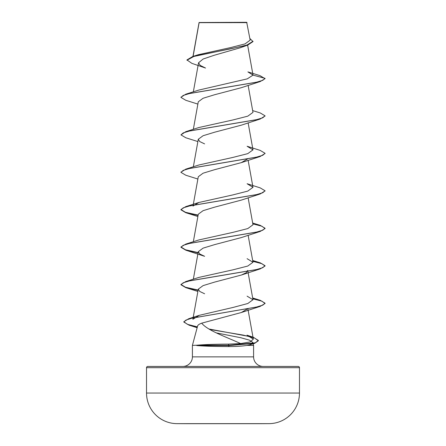 <?xml version="1.0" encoding="UTF-8"?>
<svg xmlns="http://www.w3.org/2000/svg" width="446" height="446" viewBox="0 0 446 446"><rect width="100%" height="100%" fill="white"/><g stroke="black" fill="none" stroke-linecap="round" stroke-linejoin="round"><path stroke-width="0.67" d="M269.066 423.644A7647.25 7647.25 0 0 1 258.128 423.7L187.872 423.7A7647.25 7647.25 0 0 1 176.934 423.644L269.066 423.644A30.59 30.59 0 0 0 299.472 393.054L299.472 367.688L146.528 367.688L146.528 393.054L299.472 393.054M176.934 423.644A30.59 30.59 0 0 1 146.528 393.054M186.941 60.243L193.832 56.464L247.681 45.124L240.165 47.8L214.147 55.287L203.17 59.006L198.576 62.741L200.148 65.389L205.539 68.048L191.897 63.371L186.941 59.931L192.744 56.475L198.353 54.702L230.643 47.577L245.049 43.898L250.167 40.134L246.705 22.3L199.094 22.506M247.023 22.623L199.117 22.668L193.101 56.369M299.472 367.688A1.26 1.26 0 0 0 298.212 366.428L147.788 366.428A1.26 1.26 0 0 0 146.528 367.688M263.146 366.428A9.561 9.561 0 0 1 253.59 356.867L192.41 356.867A9.561 9.561 0 0 1 182.854 366.428L263.146 366.428M201.703 323.16C199.262 324.091 197.901 325.011 197.628 325.926L192.41 345.399L196.664 345.237C204.262 344.557 214.838 344.189 228.397 344.122L240.634 343.571C227.142 337.288 207.368 330.575 201.703 323.16L241.381 312.507L260.169 306.396L192.07 318.132L185.921 320.089L183.808 322.04L189.149 325.206L197.288 327.186M216.288 332.878L240.951 337.767L249.386 340.136L252.798 342.45L253.59 345.399L253.59 356.867M192.41 345.399L192.41 356.867M196.753 345.399L196.753 345.555C204.307 346.18 214.877 346.52 228.458 346.575C235.967 346.57 242.128 346.18 246.939 345.399L253.59 345.399M198.933 90.047L247.296 78.858L253.01 75.123L247.904 71.901L259.918 75.614L265.058 78.663L260.174 81.568L241.381 87.678L214.632 94.73L203.075 98.259L198.292 101.783L193.335 129.329M265.047 115.977L260.169 119.037L241.386 125.148L214.649 132.2L203.081 135.729L198.292 139.252L199.719 141.566L204.614 143.885M247.563 158.943L241.386 162.617L214.66 169.67L203.086 173.199L198.292 176.727L193.012 206.058M265.047 190.921L260.18 193.982L241.381 200.092L214.654 207.139L203.092 210.668L198.292 214.197L193.335 241.749M252.826 223.881L261.88 226.217L265.058 228.553L260.18 231.452L241.386 237.562L214.654 244.614L203.092 248.138L198.292 251.667L199.73 253.98L204.614 256.299L185.826 250.189L198.074 252.871M252.988 299.734L247.708 270.404L246.264 272.718L241.386 275.031L214.649 282.084L203.092 285.613L198.292 289.142L199.736 291.455L204.614 293.769M247.58 308.805L241.381 312.507M240.634 343.571L250.284 341.904L253.328 339.094L246.95 335.158M198.292 289.142L192.867 319.275L199.256 315.322L233.208 307.405L247.837 303.497L252.966 299.734L247.084 296.144M252.765 261.033L260.18 262.805L265.058 265.704L262.766 267.689L256.132 269.668L185.82 281.543L198.916 277.401L232.918 269.836L247.764 266.05L252.971 262.265L247.09 258.674M252.665 223.011L260.174 225.336L265.058 228.24L262.761 230.22L256.127 232.199L185.82 244.073L198.905 239.937L232.935 232.36L247.781 228.581L252.977 224.795M193.023 206.058L198.922 202.467L232.918 194.896L247.764 191.105L252.977 187.32L247.101 183.73L260.169 187.861L265.058 190.765L262.761 192.744L256.127 194.724L185.826 206.598L180.942 209.503L185.486 212.302L198.13 215.095M185.831 169.123L198.916 164.987L232.912 157.421L247.775 153.636L252.988 149.85L247.106 146.26L260.174 150.391L265.058 153.296L262.766 155.275L256.132 157.254L185.831 169.123L180.953 172.189M252.665 110.597L260.18 112.922L265.058 115.821L262.766 117.8L256.138 119.779L185.82 131.659L198.91 127.517L232.924 119.952L247.775 116.166L252.982 112.381L248.127 85.359M247.681 45.124L253.016 41.573L249.883 38.495M192.744 56.475L230.448 48.87L246.906 45.068L253.016 41.261M198.927 90.042L185.82 94.184L256.127 82.309L262.766 80.33L265.058 78.351L253.01 75.123M252.798 342.45L250.083 344.686L246.939 345.399M260.174 81.568L189.873 93.437L183.239 95.416L180.942 97.395L185.826 100.3L197.873 104.096M260.169 119.037L189.873 130.912L183.239 132.891L180.942 134.87L185.831 137.775L197.873 141.566M265.047 153.452L260.169 156.513L189.868 168.387L183.234 170.366L180.942 172.346L185.826 175.245L197.873 179.036M260.18 193.982L189.862 205.857L183.234 207.836L180.942 209.815L185.82 212.714L198.074 215.401M260.18 231.452L189.873 243.326L183.234 245.306L180.942 247.285L185.826 250.189M252.826 261.356L261.88 263.686L265.058 266.017L260.174 268.921L189.873 280.796L183.239 282.775L180.942 284.754L185.831 287.659L198.074 290.34M252.826 298.826L261.88 301.156L265.058 303.492L260.169 306.396M209.698 329.443L243.271 335.102L254.415 337.929L258.368 340.761L254.644 343.348L229.138 345.555L228.397 344.122M185.82 94.184L180.953 97.239M185.82 131.659L180.942 134.87M185.82 244.073L180.942 246.972L185.48 249.771L198.13 252.57M185.82 281.543L180.942 284.442L185.48 287.241L198.13 290.039M252.765 298.502L260.18 300.281L265.058 303.18L262.845 305.125L256.428 307.071L188.691 318.739L183.808 321.728L187.392 324.309L197.372 326.89M208.962 329.009L253.216 337.209L258.368 340.449L255.246 342.846L229.138 345.237L196.664 345.237M196.753 345.555L229.138 345.555L228.458 346.575M199.061 22.562L192.967 56.408M247.63 45.141L252.994 74.928M198.57 62.741L193.335 91.859M248.127 122.828L252.988 149.85M198.292 139.252L193.335 166.804M248.127 160.304L252.988 187.32M248.127 197.773L252.988 224.795M248.127 235.243L252.988 262.265M198.292 251.667L193.335 279.218M247.87 308.755L253.328 339.094M250.089 344.702L254.644 343.348M197.149 327.715L189.149 325.206M241.386 162.617L260.169 156.513M197.873 216.511L185.82 212.714M241.386 275.031L260.174 268.921M197.873 291.45L185.831 287.659M246.95 335.152L253.216 337.209M199.256 315.322L188.691 318.739M252.665 297.956L260.18 300.281M252.665 260.481L260.18 262.805M198.922 202.462L185.826 206.598M180.942 97.083L180.942 97.395M265.058 115.821L265.058 116.133M265.058 153.296L265.058 153.608M180.942 172.033L180.942 172.346M265.058 190.765L265.058 191.078M180.942 209.503L180.942 209.815M265.058 228.24L265.058 228.553M180.942 246.972L180.942 247.285M265.058 265.704L265.058 266.017M180.942 284.442L180.942 284.754M265.058 303.18L265.058 303.492M183.808 321.728L183.808 322.04M258.368 340.449L258.368 340.761"/></g></svg>
